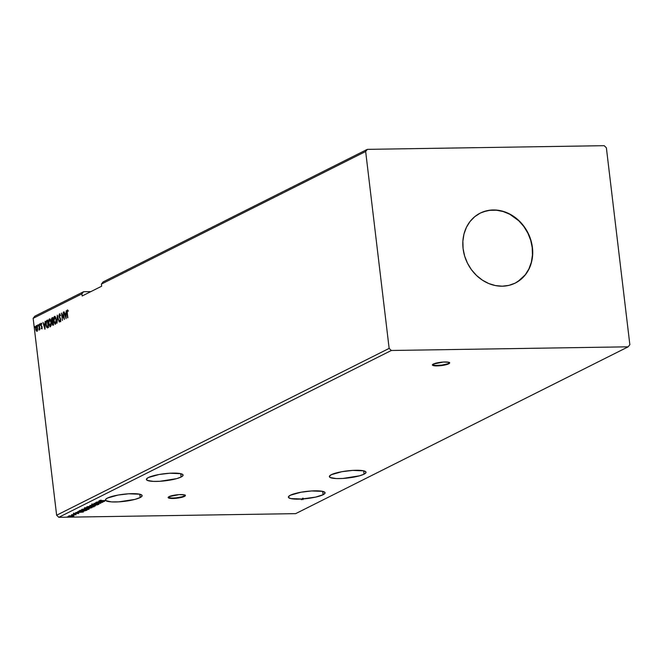 <?xml version="1.0" encoding="UTF-8"?>
<svg xmlns="http://www.w3.org/2000/svg" width="663" height="663" viewBox="0 0 663 663"><rect width="100%" height="100%" fill="white"/><g stroke="black" fill="none" stroke-linecap="round" stroke-linejoin="round"><path stroke-width="0.99" d="M432.433 364.749A8.694 1.682 173.2 0 0 439.602 365.346A8.694 1.682 173.2 0 0 448.669 363.399L448.727 363.821A8.694 1.682 -6.8 0 1 439.113 365.81A8.694 1.682 -6.8 0 1 432.392 364.973A8.694 1.682 -6.8 0 1 433.32 364.062L432.409 364.799L432.815 365.412L438.699 365.835L446.647 364.584L449.63 363.084L448.544 362.247L443.34 362.048L433.32 364.062A8.694 1.682 -6.8 0 1 442.925 362.073A8.694 1.682 -6.8 0 1 449.655 362.91A8.694 1.682 -6.8 0 1 448.727 363.821L448.669 363.399A8.694 1.682 173.2 0 0 449.555 362.711M168.178 497.333A8.694 1.682 173.2 0 0 175.347 497.93A8.694 1.682 173.2 0 0 184.413 495.982L184.463 496.405A8.694 1.682 -6.8 0 1 174.858 498.394A8.694 1.682 -6.8 0 1 168.129 497.548A8.694 1.682 -6.8 0 1 169.057 496.645L168.153 497.383L169.239 498.22L174.444 498.419L182.383 497.159L185.375 495.667L184.289 494.83L179.085 494.623L169.057 496.645A8.694 1.682 -6.8 0 1 178.67 494.656A8.694 1.682 -6.8 0 1 185.391 495.493A8.694 1.682 -6.8 0 1 184.463 496.405L184.413 495.982A8.694 1.682 173.2 0 0 185.3 495.286M364.053 474.178A18.473 3.572 -6.8 0 1 343.633 478.404A18.473 3.572 -6.8 0 1 329.345 476.622A18.473 3.572 -6.8 0 1 331.318 474.691L329.395 476.258L330.249 477.559L336.365 478.562L342.754 478.462L359.636 475.794L364.053 474.178L365.984 472.611L365.901 471.915L363.672 470.838L352.625 470.407L341.975 471.675L331.318 474.691A18.473 3.572 -6.8 0 1 351.738 470.465A18.473 3.572 -6.8 0 1 366.026 472.247A18.473 3.572 -6.8 0 1 364.053 474.178L363.656 470.829L364.053 474.178M181.115 477.012A18.473 3.572 -6.8 0 1 160.695 481.239A18.473 3.572 -6.8 0 1 146.407 479.457A18.473 3.572 -6.8 0 1 148.379 477.526L146.457 479.092L147.319 480.393L153.426 481.396L159.816 481.297L176.698 478.628L181.115 477.012L183.046 475.446L182.963 474.749L180.734 473.672L169.687 473.241L159.037 474.509L148.379 477.526A18.473 3.572 -6.8 0 1 168.808 473.299A18.473 3.572 -6.8 0 1 183.096 475.081A18.473 3.572 -6.8 0 1 181.115 477.012L180.717 473.664L181.115 477.012M140.166 497.565A18.473 3.572 -6.8 0 1 121.569 501.642A18.473 3.572 -6.8 0 1 105.914 500.673L105.865 500.25A18.473 3.572 -6.8 0 1 105.707 500.126L105.757 500.548A18.473 3.572 -6.8 0 1 105.45 500.001A18.473 3.572 -6.8 0 1 107.431 498.07L105.632 499.388L105.757 500.548L100.743 500.606L101.116 500.126L99.699 500.689L105.914 500.673L111.508 501.899L118.818 501.85L134.796 499.43L140.166 497.565L142.089 495.99L142.006 495.294L139.777 494.217L140.166 497.565L139.76 494.217L128.73 493.786L118.08 495.054L107.431 498.07A18.473 3.572 -6.8 0 1 127.851 493.844A18.473 3.572 -6.8 0 1 142.139 495.634A18.473 3.572 -6.8 0 1 140.166 497.565M323.096 494.731A18.473 3.572 -6.8 0 1 302.676 498.957A18.473 3.572 -6.8 0 1 288.388 497.167A18.473 3.572 -6.8 0 1 290.361 495.236L288.438 496.811L288.521 497.507L290.75 498.584L301.798 499.015L315.737 497.084L323.096 494.731L325.027 493.156L324.945 492.46L322.715 491.382L323.096 494.731L322.699 491.382L311.668 490.951L301.019 492.219L290.361 495.236A18.473 3.572 -6.8 0 1 310.79 491.01A18.473 3.572 -6.8 0 1 325.077 492.8A18.473 3.572 -6.8 0 1 323.096 494.731M515.201 283.101A39.117 33.83 63.4 0 0 532.223 247.647L532.422 247.548A39.117 33.83 -116.6 0 1 515.3 283.051A39.117 33.83 -116.6 0 1 463.097 248.625L462.873 241.175L463.992 233.998L466.412 227.359L470.034 221.517L474.725 216.702L480.294 213.08L486.534 210.817L493.214 209.98L500.059 210.602L506.822 212.674L513.237 216.105L519.054 220.762L524.052 226.464L528.038 233.003L530.864 240.122L532.422 247.548L532.638 254.998L531.519 262.175L529.099 268.813L525.477 274.656L520.795 279.471L515.217 283.093L508.977 285.355L502.305 286.192L495.452 285.571L488.689 283.499L482.283 280.068L476.465 275.41L471.459 269.708L467.473 263.17L464.647 256.051L463.097 248.625A39.117 33.83 -116.6 0 1 480.219 213.121A39.117 33.83 -116.6 0 1 532.422 247.548L532.223 247.647A39.117 33.83 63.4 0 0 480.12 213.171M604.192 145.686L367.335 149.357L103.08 281.932L367.335 149.357L365.661 151.504L101.406 284.079L103.08 281.932L101.406 284.079L365.661 151.504L389.148 348.398L56.628 515.226L33.15 318.331L81.905 293.866L82.162 295.988L101.663 286.201L101.406 284.079L101.663 286.201L82.162 295.988L81.905 293.866L33.15 318.331L34.824 316.185L83.579 291.72L34.824 316.185L33.15 318.331L56.628 515.226L389.148 348.398L391.319 350.487L628.176 346.815L295.665 513.643L58.808 517.314L391.319 350.487L58.808 517.314L56.628 515.226L58.808 517.314L295.665 513.643L628.176 346.815L629.85 344.669L618.761 251.642L606.372 147.774L604.192 145.686L367.335 149.357L365.661 151.504L389.148 348.398L391.319 350.487L628.176 346.815L629.85 344.669L618.761 251.642L606.372 147.774L604.192 145.686M90.881 291.604L83.579 291.72L81.905 293.866L83.579 291.72L90.881 291.604M95.779 502.513L100.793 502.43L94.071 503.366L100.817 503.258L96.052 503.209L102.782 502.272L96.044 502.38L100.793 502.43L94.071 503.366L100.817 503.258L96.052 503.209L102.782 502.272L95.779 502.513M89.828 505.496L95.431 505.96L91.436 505.479L97.668 504.841L89.787 505.513L95.431 505.96L91.436 505.479L97.668 504.841L89.828 505.496M84.557 508.14L89.041 508.355L91.975 507.692L85.237 507.8L84.367 508.314L85.494 508.521L91.975 507.692L85.237 507.8L84.367 508.322M79.369 510.742C78.706 511.198 79.361 511.397 81.342 511.347L86.903 510.245L80.165 510.344L79.17 511.19L83.339 511.239L86.903 510.245L80.165 510.344L78.988 511.057M73.585 513.601L78.74 513.444L73.469 513.709L73.419 513.286M75.739 514.604L71.538 514.67L76.096 514.82M68.745 516.029L72.325 516.32L73.842 515.955L73.601 515.582L69.018 515.922L68.877 516.386L70.792 516.46L73.999 515.847L72.242 515.507L68.546 516.22M67.817 516.767L67.062 516.966L68.156 516.875M83.356 512.018L77.712 511.579L79.237 511.861L75.483 512.698L83.314 512.043L77.712 511.579L79.237 511.861L75.483 512.698L83.356 512.018M81.822 509.433L84.06 510.029L88.925 509.308L88.875 508.886L88.925 509.308L86.654 508.712L82.212 509.275L81.607 509.582L82.055 509.913L84.69 510.013L89.057 509.234L86.654 508.712L81.574 509.673M86.894 506.88L89.132 507.485L94.005 506.764L93.955 506.341L94.005 506.764L91.726 506.167L87.284 506.731L86.836 507.278L89.762 507.468L94.212 506.615L91.726 506.167L86.646 507.12M98.886 504.311L93.201 504.609L92.513 504.212L94.063 504.004L91.825 504.41L92.928 504.742L97.676 504.037L98.199 504.319L97.088 504.659L98.563 504.427L98.994 504.162L97.925 504.029L92.779 504.601L94.063 504.004L91.701 504.493L99.011 504.195M104.447 501.435L98.804 500.996L100.328 501.278L99.367 501.758L96.566 502.115L104.406 501.46L98.804 500.996L100.328 501.278L99.367 501.758L96.566 502.115L104.447 501.435M99.69 500.466L105.914 500.673L105.865 500.25A18.473 3.572 -6.8 0 1 105.707 500.126L105.757 500.548L101.754 500.606L100.386 500.449L101.116 500.126L99.549 500.598M37.559 329.983L37.418 327L36.407 325.583L35.678 326.942L35.843 329.876L36.738 331.276L37.559 329.983L37.584 327.928L36.291 325.624L35.661 328.898L36.15 330.696L36.962 331.235L37.559 329.983M39.051 329.378L39.1 330.099L39.565 328.981L39.921 329.644L39.283 324.232L38.993 330.017L39.565 328.981L39.921 329.644L39.283 324.232L39.183 329.412M42.142 328.823L41.156 328.309L41.81 328.79L42.117 327.663L41.023 324.878L41.172 323.9L41.67 324.24L41.305 323.171L40.741 324.762L41.827 327.315L41.156 328.309L41.752 328.823L42.084 327.157L41.023 324.878L41.761 323.66L41.131 323.196L40.766 325.044L41.827 327.315L41.156 328.309L41.752 328.823M46.841 320.436L46.078 321.456L45.904 324.041L46.526 327.05L47.371 327.895L48.523 327.447L47.637 320.038L46.841 320.436L47.661 320.212L46.841 320.436L45.971 324.704L47.156 327.845L48.523 327.447L47.637 320.038L46.841 320.436M53.115 325.143L53.595 324.903L52.709 317.486L51.706 318.165L51.432 319.558L52.352 324.729L52.775 325.21L53.595 324.903L52.709 317.486L52.029 317.834L51.474 320.337L52.849 325.218M57.308 315.182L57.051 323.163L57.499 316.98L59.28 322.044L57.308 315.182L57.051 323.163L57.499 316.98L59.28 322.044L57.308 315.182M63.258 312.198L63.913 317.71L61.551 313.052L62.438 320.469L62.04 314.809L64.402 319.475L63.524 312.066L63.913 317.71L61.551 313.052L62.438 320.469L62.04 314.809L64.402 319.475L63.258 312.198M67.999 311.129L67.419 309.928L66.872 311.196L67.601 317.875L67.17 311.361L68.065 310.491L67.319 309.961L67.004 312.87L67.858 317.743L67.27 312.812L67.411 310.723L67.999 311.129M66.068 318.646L66.275 310.682L65.919 313.375L64.966 313.856L64.046 311.801L66.068 318.646L66.275 310.682L65.919 313.375L64.966 313.856L64.046 311.801L66.068 318.646M59.554 314.66L60.242 315.629L60.408 315.14L59.521 313.881L58.924 315.555L60.466 319.583L60.35 320.892L59.703 320.229L59.554 320.784L60.242 321.737L60.723 319.384L59.206 315.696L59.554 314.66L60.242 315.629L60.408 315.14L59.446 313.906L58.966 316.276L60.507 319.839L60.2 320.967L60.656 320.942L59.703 320.229L59.554 320.784L60.358 321.704L60.764 319.674L59.231 316.152L59.703 314.66M56.297 319.583L55.145 316.458L54.374 316.483L53.811 317.61L53.778 321.596L55.153 324.224L56.115 323.163L56.338 319.914L54.523 316.384L53.678 320.933L55.477 324.157L56.297 319.583M51.225 322.127L50.073 319.011L49.294 319.027L48.739 320.154L48.697 324.141L50.081 326.768L51.034 325.707L51.258 322.467L49.452 318.928L48.606 323.478L50.396 326.71L51.225 322.127M44.976 329.221L45.183 321.265L44.835 323.958L43.874 324.439L42.954 322.384L44.935 329.246L45.183 321.265L44.835 323.958L43.874 324.439L42.954 322.384L44.976 329.221M40.17 324.331L39.83 323.867L39.838 324.936L39.879 323.826M38.164 325.342L37.783 324.945L37.824 325.947L37.866 324.837M34.882 326.992L34.501 326.586L34.542 327.588L34.584 326.486M67.278 310.872L67.643 309.994M68.38 311.121L67.551 310.715M67.651 309.986L67.261 311.187M66.093 317.577L65.894 316.864L66.093 317.577M65.223 314.535L65.024 313.856L65.223 314.535M65.347 313.856L66.201 313.425L65.347 313.856M65.828 316.864L65.165 314.56L66.184 314.187L66.109 316.864L65.165 314.56L65.902 314.196L65.828 316.864M64.303 318.621L62.04 314.809L64.303 318.621M62.148 314.809L62.04 313.889L62.148 314.809M59.968 313.872L59.446 313.906M60.623 315.621L59.943 314.652M60.747 321.704L59.943 320.743L60.507 321.696M60.275 320.95L60.797 320.784M59.479 316.931L60.615 318.953L59.529 317.105M59.372 314.867L59.769 313.939M59.836 313.906L59.33 315.198M57.598 316.98L57.623 316.268L57.598 316.98M55.41 324.182L54.449 322.748M54.159 317.759L54.963 316.35M54.988 316.342L54.126 317.909M54.291 322.226L55.543 324.215M55.128 317.088L55.932 317.809M56.272 322.583L55.377 323.395M54.623 317.138L55.344 317.469L56.314 319.715L55.891 322.583L54.988 323.395L54.018 321.331L53.993 318.331L54.623 317.138L56.04 319.715L55.576 323.445L53.943 320.801L54.996 317.129M55.907 317.759L55.186 317.08M55.369 323.403L56.222 322.715M53.496 325.135L52.493 323.693M52.559 322.177L51.863 320.337M51.88 318.87L52.816 318.381L52.733 321.207L53.156 321.182L52.203 321.29L51.739 320.204L52.543 318.381L53.148 321.132L52.311 321.323L51.739 320.204L52.029 317.834L52.733 317.668L51.838 319.168M51.963 320.909L52.518 322.342M52.543 324.05L53.073 325.185M52.733 321.207L52.311 321.323M53.073 324.406L52.369 323.552L52.957 321.895L53.521 324.265L52.974 324.406L53.529 324.315L53.057 324.398M52.974 324.406L52.369 322.707L53.239 321.895L53.206 324.447M52.692 321.323L53.123 321.199M50.338 326.735L49.377 325.301M49.079 320.312L49.882 318.895L49.054 320.453M49.219 324.771L50.463 326.76M50.33 319.682L50.852 320.353M51.2 325.127L50.115 325.997L50.678 325.947L48.863 323.353L49.551 319.682L50.115 319.624L51.242 322.259L50.504 325.989M50.297 325.956L49.476 325.492L48.863 323.353L49.485 319.715L50.96 322.259L50.297 325.956L51.15 325.268M50.836 320.312L50.115 319.624M47.156 327.845L46.725 326.536M46.369 321.903L47.23 320.428L46.344 322.052M46.675 326.362L47.653 327.878M47.645 327.083L48.382 326.9L47.214 327.074L46.228 324.572L46.501 321.613L47.744 320.925L47.993 326.9L48.449 326.859L47.695 327.091M48.167 326.818L47.023 326.958L46.228 324.572L46.385 321.845L47.463 320.925L48.167 326.818M47.579 327.066L48.382 326.9M45.001 328.152L44.802 327.447L45.001 328.152M44.131 325.119L43.932 324.439L44.131 325.119M44.264 324.431L45.117 324.008L44.264 324.431M44.744 327.447L44.081 325.143L45.092 324.771L45.026 327.447L44.081 325.143L44.811 324.779L44.744 327.447M41.156 328.309L41.976 328.823M41.661 328.168L42.084 328.135M42.092 326.851L40.957 325.831L41.156 325.036M41.761 323.66L41.131 323.196M41.247 323.851L41.67 324.24M41.222 325.45L42.018 326.71M42.1 328.119L41.612 328.185M40.41 325.052L40.12 324.547L40.029 325.061M39.739 324.555L40.269 323.817M40.178 323.925L40.228 324.928M39.39 329.867L39.432 329.42L39.39 329.867M39.44 329.37L39.797 328.052M39.805 328.442L39.747 329.014M38.396 326.063L38.106 325.558L38.015 326.072M37.725 325.566L38.255 324.829M38.164 324.936L38.214 325.939M37.343 331.227L36.15 330.696L36.332 330.224M36.863 325.574L36.291 325.624M36.225 329.867L37.128 331.268M36.838 326.254L37.385 326.751M37.551 330.182L37.095 330.588M36.374 326.295L37.6 328.052L36.962 330.514L35.976 329.121L36.374 326.295L37.327 328.061L37.153 330.588L35.926 328.765L36.622 326.287M36.879 330.564L37.493 330.307M35.122 327.713L34.443 327.207L34.733 327.721M34.443 327.207L34.973 326.478M34.882 326.586L34.932 327.588M47.993 326.9L47.214 327.074M302.941 499.629L303.389 498.617M303.182 498.195L302.883 498.949L302.461 498.236M301.831 499.529L301.532 499.024L301.392 499.745M296.751 499.239L296.742 498.717M68.828 515.963L69.449 516.038M69.167 515.731L69.217 516.154L71.96 515.516L73.237 515.963L70.576 516.344L69.35 516.021L73.668 515.582M69.35 516.021L73.237 515.963M74.844 514.637L75.532 514.811M78.632 513.552L77.844 513.319M74.405 513.435L73.535 513.179M74.687 513.726L74.215 513.576M81.706 512.06L79.079 512.275L79.792 511.737L81.706 512.06L79.079 512.275L81.706 512.06M86.331 510.079L85.278 510.485M79.767 510.883L79.253 510.8M79.154 510.775L79.933 510.9M79.775 510.958L80.273 510.344L85.95 510.386L81.798 511.214L79.8 511.032L80.571 510.336L85.933 510.253L81.607 511.214L79.734 510.585M88.925 509.308L89.107 508.654M87.955 509.184L88.403 509.068M82.311 509.54L81.806 509.433M81.706 509.399L82.552 509.565M88.229 509.325L84.325 509.897L82.519 509.416L86.381 508.72L88.229 509.325L87.475 509.565L82.328 509.59L85.892 508.861L88.229 509.325L88.361 508.72M88.983 507.933L87.872 507.8M85.61 508.09L84.508 507.717M84.707 508.057L85.278 508.09M88.129 507.891L88.602 507.933M91.022 507.841L89.29 508.223L88.709 507.742L91.005 507.709L89.29 508.223L88.859 507.875L91.022 507.841M88.676 507.518L89.24 507.8M88.171 507.883L85.925 508.388L85.336 507.8L88.154 507.75L85.925 508.388L85.668 507.924L88.171 507.883M85.312 507.651L85.875 507.957M89.29 508.223L88.726 507.941M94.005 506.764L94.187 506.109M93.035 506.64L89.397 507.352L87.574 506.648L91.453 506.176L93.301 506.781L89.397 507.352L87.45 507.137L88.336 506.631L93.466 506.549M87.392 506.996L86.886 506.888M86.787 506.855L87.624 507.021M93.201 504.609L92.53 504.394M97.693 504.162L98.199 504.319M92.878 504.319L91.776 503.988M91.85 504.245L92.563 504.319M98.058 504.095L98.514 504.004M102.798 501.477L100.171 501.692L100.884 501.162L102.798 501.477L100.171 501.692L102.798 501.477M85.925 508.388L85.361 508.073M93.433 506.176L93.301 506.781M517.911 281.543L525.287 274.755L528.908 268.913L531.328 262.275L532.447 255.089L532.223 247.647L530.673 240.221L527.847 233.103L523.861 226.564L518.856 220.854L509.897 214.323L503.275 211.563L496.438 210.204L489.642 210.312L483.153 211.87M168.145 497.283L171.386 498.046L176.06 497.863L182.333 496.736L185.325 495.236M432.4 364.708L435.641 365.462L442.006 365.081L447.765 363.78L449.58 362.661M75.582 514.761L75.532 514.339M78.06 513.518L78.01 513.096M74.157 513.643L74.107 513.22M88.502 508.115L88.444 507.692M85.113 508.264L85.063 507.841M92.439 504.485L92.389 504.062M98.281 504.245L98.232 503.822M185.342 495.07L185.391 495.493M449.605 362.487L449.655 362.91"/></g></svg>
